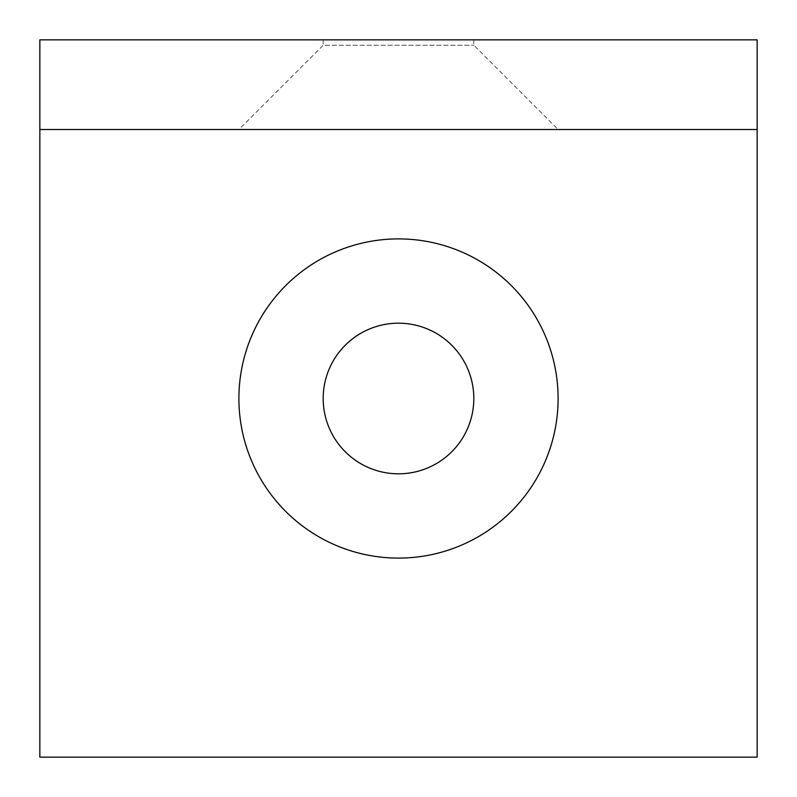 <?xml version="1.0" encoding="UTF-8"?>
<svg xmlns="http://www.w3.org/2000/svg" width="797" height="797" viewBox="0 0 797 797"><rect width="100%" height="100%" fill="white"/><g stroke="black" fill="none" stroke-linecap="round" stroke-linejoin="round"><path stroke-width="0.6" stroke-dasharray="3.98 2.99" d="M757.15 129.512L39.85 129.512M757.15 757.15L757.15 39.85L39.85 39.85L39.85 757.15L757.15 757.15M238.901 129.512L558.099 129.512L238.901 129.512L323.183 45.23L473.817 45.23L323.183 45.23L323.183 39.85L473.817 39.85L323.183 39.85M323.183 398.5A75.316 75.316 0 0 0 436.158 463.724A75.316 75.316 0 0 0 436.158 333.276A75.316 75.316 0 0 0 323.183 398.5M473.817 39.85L473.817 45.23L558.099 129.512"/><path stroke-width="1.2" d="M238.901 398.5A159.599 159.599 0 0 0 478.3 536.72A159.599 159.599 0 0 0 478.3 260.28A159.599 159.599 0 0 0 238.901 398.5M39.85 129.512L39.85 757.15L757.15 757.15L757.15 129.512L39.85 129.512L39.85 39.85L757.15 39.85L757.15 129.512M323.183 398.5A75.316 75.316 0 0 0 436.158 463.724A75.316 75.316 0 0 0 436.158 333.276A75.316 75.316 0 0 0 323.183 398.5"/></g></svg>
